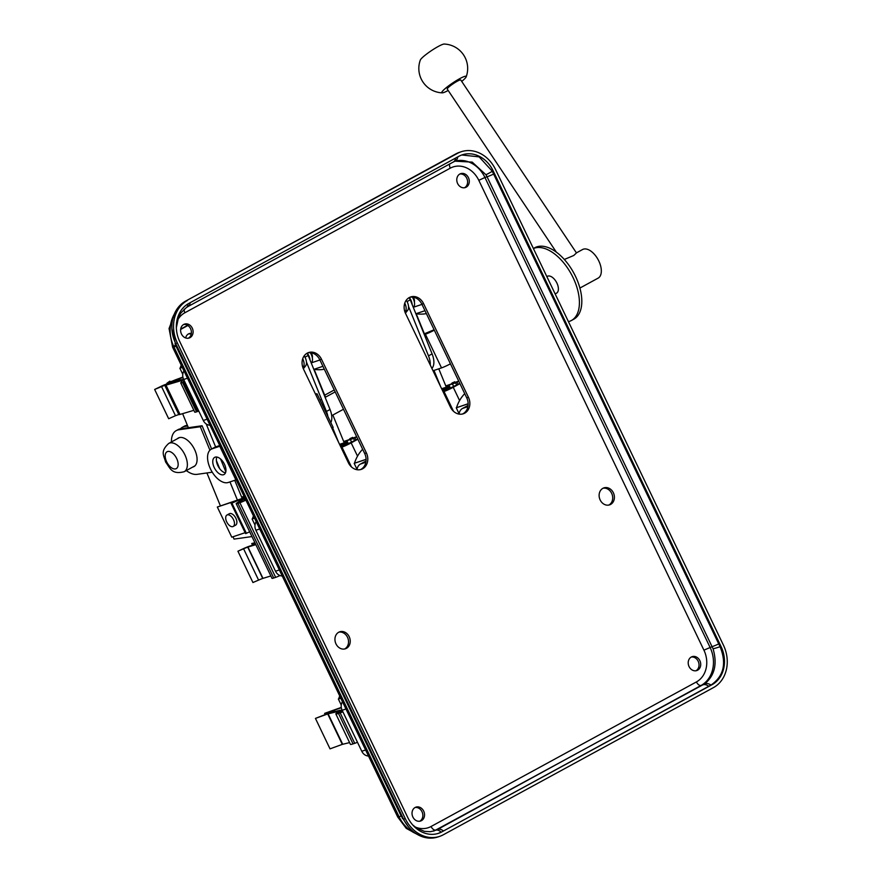 <?xml version="1.0" encoding="UTF-8"?>
<svg xmlns="http://www.w3.org/2000/svg" width="881" height="881" viewBox="0 0 881 881"><rect width="100%" height="100%" fill="white"/><g stroke="black" fill="none" stroke-linecap="round" stroke-linejoin="round"><path stroke-width="1.32" d="M188.479 333.943A6.916 5.782 -108.6 0 1 191.21 334.251M185.66 337.952A6.916 5.782 -108.6 0 1 188.435 333.954A6.916 5.782 -108.6 0 1 189.217 333.613A6.916 5.782 -108.6 0 1 191.364 333.392M182.874 377.112L176.442 379.458A11.068 0.892 -25.6 0 0 172.555 381.044L169.537 382.068L169.846 381.176L170.22 381.958M182.951 377.475L174.471 380.57A8.138 0.65 -25.6 0 0 171.608 381.737A8.138 0.65 154.4 0 1 168.227 383.081A8.138 0.65 154.4 0 1 166.894 383.334A8.138 0.65 154.4 0 1 166.894 383.268L169.846 381.176M161.454 386.429L175.473 415.7L168.678 418.728L154.649 389.457L164.769 385.283A11.068 0.892 -25.6 0 0 164.769 385.294A11.068 0.892 -25.6 0 0 165.991 385.151L182.587 380.24L180.869 382.629A11.068 0.892 -25.6 0 0 180.726 382.905A11.068 0.892 -25.6 0 0 182.543 382.563L184.757 381.781M154.649 389.457L162.225 385.812A8.138 0.65 154.4 0 1 167.412 384.006A8.138 0.65 154.4 0 1 167.412 384.017A8.138 0.65 -25.6 0 0 167.412 384.028A8.138 0.65 -25.6 0 0 168.315 383.918L183.611 379.392M175.473 415.7L178.788 414.544A11.068 0.892 -25.6 0 0 178.799 414.566A11.068 0.892 -25.6 0 0 180.021 414.422L193.864 410.326M184.217 380.658L183.479 381.44A8.138 0.65 -25.6 0 0 183.369 381.638A8.138 0.65 -25.6 0 0 184.592 381.429M180.726 382.905L194.756 412.176A11.068 0.892 -25.6 0 0 196.573 411.834L198.787 411.064M180.693 329.098L187.609 325.331M180.649 329.439L187.873 325.496M342.885 711.826A9.449 0.76 154.4 0 1 340.165 712.872L338.469 713.445A15.957 1.277 154.4 0 1 335.848 713.929A15.957 1.277 154.4 0 1 336.531 713.103L337.577 712.288A13.347 1.068 -25.6 0 0 338.161 711.606A13.347 1.068 -25.6 0 0 337.247 711.628L327.864 713.874L315.442 718.411L330.023 748.85L342.291 744.379L327.71 713.929M349.592 742.606L342.291 744.379M342.753 711.54L340.628 712.266A13.028 1.046 154.4 0 1 338.491 712.663A13.028 1.046 154.4 0 1 339.053 711.991L340.099 711.176A16.287 1.31 -25.6 0 0 340.804 710.339A16.287 1.31 -25.6 0 0 339.692 710.372L330.023 712.696L315.442 718.411M341.288 707.421L324.615 713.368L341.343 707.751M357.477 742.265A9.449 0.76 154.4 0 1 354.746 743.322L353.05 743.883A15.957 1.277 154.4 0 1 350.429 744.368L335.848 713.929M325.144 714.469L324.615 713.368M223.565 474.716A9.768 5.308 -118.6 0 0 224.027 474.518A9.768 5.308 -118.6 0 0 224.237 463.813A9.768 5.308 -118.6 0 0 215.151 457.151A9.768 5.308 -118.6 0 0 214.678 457.36A9.768 5.308 -118.6 0 0 214.479 468.064A9.768 5.308 -118.6 0 0 223.565 474.716M220.03 446.171A7.323 0.584 154.4 0 1 219.765 446.26L212.134 448.814A18.721 10.165 -118.6 0 0 211.242 449.211A18.721 10.165 -118.6 0 0 210.46 468.923A18.721 10.165 -118.6 0 0 228.267 482.48L235.888 479.925A7.323 0.584 -25.6 0 0 236.163 479.837M216.847 457.041A9.768 5.308 -118.6 0 0 218.301 466.512A9.768 5.308 -118.6 0 0 225.47 472.866M211.242 449.211L214.843 447.251A18.721 10.165 61.4 0 1 215.746 446.854L212.134 448.814M219.721 445.522L215.746 446.854M434.311 330.166A7.323 0.584 154.4 0 1 425.402 334.229L424.301 334.593M432.978 370.681A18.721 10.165 -118.6 0 0 433.904 370.46L441.524 367.895A7.323 0.584 -25.6 0 0 450.444 363.831M434.113 329.747L424.036 333.932M412.352 297.095A8.546 4.636 61.4 0 1 413.696 307.017L413.332 307.469M409.346 297.525A8.546 4.636 61.4 0 1 412.132 304.496M327.908 416.471A16.287 8.843 -118.6 0 0 326.433 411.449L306.467 362.069A8.546 4.636 61.4 0 1 305.63 365.89L303.35 368.754M330.838 422.583A16.287 8.843 -118.6 0 0 330.034 409.489L308.185 355.428A4.89 2.654 -118.6 0 0 306.951 353.314M310.288 352.697A8.546 4.636 61.4 0 1 311.632 362.62L311.268 363.071M307.282 353.127A8.546 4.636 61.4 0 1 310.068 360.109M430.258 365.009A16.287 8.843 -118.6 0 0 428.496 355.847L408.531 306.456A8.546 4.636 61.4 0 1 407.694 310.288L405.414 313.151M431.888 368.423A16.287 8.843 -118.6 0 0 432.097 353.887L410.249 299.826A4.89 2.654 -118.6 0 0 409.026 297.701M406.273 300.234A8.546 4.636 61.4 0 1 408.531 306.456M404.775 303.152A8.546 4.636 61.4 0 1 405.293 311.599L404.952 312.017M302.712 358.754A8.546 4.636 61.4 0 1 303.229 367.201L302.888 367.619M304.198 355.836A8.546 4.636 61.4 0 1 306.467 362.069M603.078 488.217A8.953 7.489 -108.6 0 1 612.119 494.439A8.953 7.489 -108.6 0 1 608.925 504.989A8.953 7.489 -108.6 0 1 608.738 505.077M602.901 488.316A8.953 7.489 -108.6 0 1 603.903 487.876A8.953 7.489 -108.6 0 1 613.628 493.371A8.953 7.489 -108.6 0 1 610.621 504.417A8.953 7.489 -108.6 0 1 609.608 504.857A8.953 7.489 -108.6 0 1 599.895 499.362A8.953 7.489 -108.6 0 1 602.901 488.316M338.91 632.14A8.953 7.489 -108.6 0 1 347.951 638.362A8.953 7.489 -108.6 0 1 344.746 648.901A8.953 7.489 -108.6 0 1 344.57 649M338.733 632.239A8.953 7.489 -108.6 0 1 339.736 631.798A8.953 7.489 -108.6 0 1 349.46 637.282A8.953 7.489 -108.6 0 1 346.442 648.339A8.953 7.489 -108.6 0 1 345.44 648.779A8.953 7.489 -108.6 0 1 335.716 643.284A8.953 7.489 -108.6 0 1 338.733 632.239M307.766 352.885A12.213 10.209 -108.6 0 1 319.803 359.8L364.679 453.473A12.213 10.209 -108.6 0 1 360.935 469.353A12.213 10.209 -108.6 0 1 360.395 469.628M362.631 468.791A12.213 10.209 -108.6 0 1 361.254 469.386A12.213 10.209 -108.6 0 1 348.358 462.712L303.482 369.04A12.213 10.209 -108.6 0 1 308.603 352.554A12.213 10.209 -108.6 0 1 321.488 359.228L366.375 452.9A12.213 10.209 -108.6 0 1 362.631 468.791M409.83 297.282A12.213 10.209 -108.6 0 1 421.867 304.187L466.743 397.871A12.213 10.209 -108.6 0 1 462.999 413.751A12.213 10.209 -108.6 0 1 462.459 414.026M464.694 413.178A12.213 10.209 -108.6 0 1 463.318 413.784A12.213 10.209 -108.6 0 1 450.433 407.11L405.546 313.438A12.213 10.209 -108.6 0 1 410.667 296.952A12.213 10.209 -108.6 0 1 423.563 303.626L468.439 397.298A12.213 10.209 -108.6 0 1 464.694 413.178M183.7 324.472A7.323 6.123 -108.6 0 1 184.525 324.109A7.323 6.123 -108.6 0 1 192.476 328.602A7.323 6.123 -108.6 0 1 190.01 337.643A7.323 6.123 -108.6 0 1 189.195 338.007A7.323 6.123 -108.6 0 1 181.244 333.514A7.323 6.123 -108.6 0 1 183.7 324.472A7.323 6.123 -108.6 0 1 190.968 329.681A7.323 6.123 -108.6 0 1 188.325 338.216A7.323 6.123 -108.6 0 1 188.314 338.216M691.31 657.028A7.323 6.123 -108.6 0 1 692.125 656.664A7.323 6.123 -108.6 0 1 700.087 661.157A7.323 6.123 -108.6 0 1 697.62 670.199A7.323 6.123 -108.6 0 1 696.794 670.562A7.323 6.123 -108.6 0 1 688.843 666.069A7.323 6.123 -108.6 0 1 691.31 657.028A7.323 6.123 -108.6 0 1 698.578 662.237A7.323 6.123 -108.6 0 1 695.924 670.771L695.924 670.771M415.127 807.492A7.323 6.123 -108.6 0 1 415.953 807.128A7.323 6.123 -108.6 0 1 423.904 811.621A7.323 6.123 -108.6 0 1 421.437 820.663A7.323 6.123 -108.6 0 1 420.611 821.026A7.323 6.123 -108.6 0 1 412.66 816.533A7.323 6.123 -108.6 0 1 415.127 807.492A7.323 6.123 -108.6 0 1 422.395 812.689A7.323 6.123 -108.6 0 1 419.741 821.235L419.741 821.235M459.882 174.009A7.323 6.123 -108.6 0 1 460.708 173.656A7.323 6.123 -108.6 0 1 468.659 178.149A7.323 6.123 -108.6 0 1 466.192 187.179A7.323 6.123 -108.6 0 1 465.366 187.543A7.323 6.123 -108.6 0 1 457.415 183.05A7.323 6.123 -108.6 0 1 459.882 174.009A7.323 6.123 -108.6 0 1 467.15 179.217A7.323 6.123 -108.6 0 1 464.496 187.752L464.496 187.752M424.983 310.696L416.019 313.702A8.138 6.806 -108.6 0 1 415.876 313.757M459.111 414.114A8.138 6.806 -108.6 0 1 462.525 408.443L468.108 405.403M461.17 151.752A32.564 27.223 71.4 0 1 495.551 169.537L723.466 645.233A32.564 27.223 71.4 0 1 713.478 687.587L443.297 834.781A32.564 27.223 71.4 0 1 439.641 836.377A32.564 27.223 71.4 0 1 405.26 818.592L177.334 342.896L175.649 343.469A32.564 27.223 -108.6 0 1 185.638 301.104L455.807 153.922A32.564 27.223 -108.6 0 1 459.475 152.314L461.17 151.752A32.564 27.223 71.4 0 0 457.503 153.349L455.807 153.922M185.638 301.104L457.503 153.349M187.334 300.542A32.564 27.223 71.4 0 0 177.334 342.896M720.151 646.852C726.759 663.47 723.753 676.179 711.154 684.966L712.068 684.669A29.304 24.503 71.4 0 0 721.065 646.544L720.074 646.698A11.398 0.958 160.1 0 1 713.07 648.79C717.453 663.889 714.7 675.54 704.822 683.744L434.311 830.838M712.068 684.669L441.899 831.851L708.731 686.288A11.398 6.189 -118.6 0 0 703.181 684.757L701.067 685.462A29.304 24.503 71.4 0 0 710.053 647.337L484.946 177.499L487.061 176.784L713.07 648.79M461.776 154.979L479.132 156.873L492.237 171.156L493.151 170.848A29.304 24.503 71.4 0 0 462.206 154.836A29.304 24.503 71.4 0 0 458.913 156.278L188.732 303.471A29.304 24.503 71.4 0 0 179.746 341.586L407.661 817.282A29.304 24.503 71.4 0 0 438.595 833.294A29.304 24.503 71.4 0 0 441.899 831.851M493.151 170.848L721.065 646.544M439.641 836.377L437.945 836.95A32.564 27.223 -108.6 0 1 403.564 819.165L175.649 343.469M408.222 826.565L401.174 816.059L176.057 346.222L171.894 328.624M492.237 171.156L720.074 646.698M711.154 684.966L708.731 686.288M455.025 161.179L472.205 162.115L485.938 174.735L487.061 176.784A11.398 0.914 154.4 0 0 493.613 174.086M440.985 832.16L438.176 833.437M182.312 367.432L180.187 368.082A40.702 34.029 -108.6 0 1 181.233 365.175M180.187 368.082L182.279 367.377M183.975 370.923A8.138 6.806 71.4 0 0 183.655 379.491L203.291 420.468A8.138 6.806 71.4 0 0 209.997 425.215M179.878 368.247L182.774 374.282M324.318 369.216A40.702 34.029 -108.6 0 1 313.9 369.326M313.812 369.359A8.138 6.806 71.4 0 0 313.955 369.315L322.92 366.309M256.206 521.673A8.138 6.806 71.4 0 0 255.886 530.252L275.522 571.229A8.138 6.806 71.4 0 0 282.228 575.976M254.543 518.193L252.109 519.008L254.51 518.138M252.418 518.843A40.702 34.029 -108.6 0 1 253.464 515.936M252.109 519.008L255.005 525.043M426.382 313.614A40.702 34.029 -108.6 0 1 415.975 313.724M366.1 459.397L354.481 463.23A40.702 34.029 -108.6 0 1 362.664 449.255M354.481 463.23L366.1 459.331M366.033 461.016L360.45 464.056A8.138 6.806 71.4 0 0 357.047 469.716M354.184 463.395L357.069 469.43M468.163 403.795L456.248 407.793L468.163 403.729M456.545 407.628A40.702 34.029 -108.6 0 1 464.728 393.653M456.248 407.793L459.144 413.828M342.467 701.717A8.138 6.806 71.4 0 0 342.147 710.284L345.958 708.996M341.266 705.075L338.37 699.04L340.771 698.17M338.37 699.04L340.793 698.226M338.678 698.875A40.702 34.029 -108.6 0 1 339.714 695.968M342.147 710.284L361.783 751.262A8.138 6.806 71.4 0 0 368.478 756.008M444.2 389.71L443.727 388.708A8.865 0.716 -25.6 0 0 443.308 388.851A8.865 0.716 -25.6 0 0 441.921 389.358M441.822 389.138A11.31 0.903 154.4 0 1 445.103 387.86A11.31 0.903 154.4 0 1 445.533 387.728L447.977 386.979A8.138 0.65 154.4 0 1 448.969 386.847A8.138 0.65 154.4 0 1 447.966 387.717L443.55 390.547A8.138 0.65 -25.6 0 0 442.769 391.12M442.923 391.45A8.138 0.65 -25.6 0 0 443.892 391.175L459.827 383.422M458.836 381.352A8.138 0.65 154.4 0 1 456.975 382.079L453.847 383.202A11.31 0.903 154.4 0 1 451.513 383.709A11.31 0.903 154.4 0 1 452.427 382.817L454.431 381.947A8.865 0.716 -25.6 0 0 453.715 382.651A8.865 0.716 -25.6 0 0 455.653 382.211L458.715 381.11M443.099 391.814L444.024 391.505A7.323 0.584 -25.6 0 0 453.241 387.288L459.926 383.642M443.727 388.708L446.766 387.893L442.592 390.746M455.025 382.431L454.706 381.759M342.136 445.312L341.652 444.321A8.865 0.716 -25.6 0 0 341.233 444.453A8.865 0.716 -25.6 0 0 339.857 444.96M339.747 444.74A11.31 0.903 154.4 0 1 343.039 443.473A11.31 0.903 154.4 0 1 343.469 443.33L345.914 442.581A8.138 0.65 154.4 0 1 346.905 442.449A8.138 0.65 154.4 0 1 345.903 443.319L341.487 446.16A8.138 0.65 -25.6 0 0 340.705 446.722M340.859 447.052A8.138 0.65 -25.6 0 0 341.828 446.777L357.763 439.035M356.761 436.954A8.138 0.65 154.4 0 1 354.911 437.681L351.772 438.804A11.31 0.903 154.4 0 1 349.438 439.311A11.31 0.903 154.4 0 1 350.363 438.419L352.367 437.56A8.865 0.716 -25.6 0 0 351.64 438.253A8.865 0.716 -25.6 0 0 353.589 437.824L356.651 436.723M341.035 447.427L341.949 447.119A7.323 0.584 -25.6 0 0 351.167 442.89L357.862 439.245M341.652 444.321L344.702 443.506L340.518 446.348M352.962 438.033L352.642 437.372M240.061 500.915L239.588 499.923A8.865 0.716 -25.6 0 0 239.169 500.056A8.865 0.716 -25.6 0 0 231.934 503.172L231.086 503.359L231.736 503.04A11.31 0.903 154.4 0 1 240.976 499.075A11.31 0.903 154.4 0 1 241.394 498.943L243.839 498.194A8.138 0.65 154.4 0 1 244.841 498.051A8.138 0.65 154.4 0 1 243.839 498.921L239.423 501.763A8.138 0.65 -25.6 0 0 238.421 502.633A8.138 0.65 -25.6 0 0 239.753 502.39L245.81 499.956M231.086 503.359L245.535 533.512L246.383 533.324A8.865 0.716 154.4 0 1 249.675 531.794M255.831 544.634L247.726 547.123A13.843 1.112 -25.6 0 0 243.585 548.775L237.925 551.209L252.935 582.528L258.585 580.105A13.843 1.112 154.4 0 1 262.736 578.443L270.841 575.954M255.655 544.26L249.411 546.187A16.287 1.31 -25.6 0 0 244.522 548.136L237.925 551.209M252.539 545.207L251.735 543.544L252.373 543.863A16.287 1.31 -25.6 0 0 254.268 543.533L255.16 543.225M254.961 542.817A13.843 1.112 -25.6 0 1 254.565 542.795L251.735 543.544M239.588 499.923L242.638 499.109L237.518 502.555A10.583 0.848 -25.6 0 0 236.218 503.69L271.987 578.332A10.583 0.848 -25.6 0 0 273.716 578.013L275.654 577.363A7.323 0.584 -25.6 0 0 280.026 575.557M236.218 503.69A10.583 0.848 -25.6 0 0 237.958 503.37L239.885 502.721A7.323 0.584 -25.6 0 0 245.887 500.133M245.722 533.633L231.274 503.48M332.688 427.88L338.656 442.46M314.132 369.37L325.518 397.155M332.853 415.039L344.218 442.78M177.279 438.771A16.287 8.843 61.4 0 1 178.292 438.033A16.287 8.843 61.4 0 1 179.074 437.692A16.287 8.843 61.4 0 1 194.216 448.792A16.287 8.843 61.4 0 1 193.875 466.633A16.287 8.843 61.4 0 1 193.093 466.963A16.287 8.843 61.4 0 1 192.697 467.084M251.966 536.562L234.038 539.106L233.069 536.738M220.338 505.705L206.914 472.954M171.432 441.954A24.426 13.259 61.4 0 1 176.233 430.622A24.426 13.259 61.4 0 1 178.788 429.785L180.583 428.805L188.369 427.703L182.609 413.663M170.198 383.367L171.729 382.916M174.471 380.57L170.099 383.147M174.548 380.724L183.358 379.469M206.209 423.959L215.614 446.898M220.58 459.012L225.811 471.764M229.974 481.918L237.374 499.99M234.742 480.31L242.154 498.382M188.369 427.703L202.101 425.754L211.627 449.002M216.407 460.653L219.699 468.692M180.583 428.805A24.426 13.259 -118.6 0 0 178.028 429.642L176.233 430.622M212.255 472.194L197.047 474.352A24.426 13.259 61.4 0 1 186.309 470.564M178.788 429.785L200.306 426.734L209.92 450.213M200.306 426.734L202.101 425.754M185.032 426.393A24.426 13.259 -118.6 0 0 182.477 427.219L184.272 426.239A24.426 13.259 61.4 0 1 186.827 425.402L185.032 426.393L187.675 426.008M182.477 427.219A24.426 13.259 -118.6 0 0 180.473 428.827M186.827 425.402L187.389 425.325M416.195 313.757L424.411 333.811M438.771 368.82L446.293 387.166M433.992 370.427L440.72 386.847M456.721 385.118L455.631 382.828L456.975 382.079L458.076 384.38L456.975 382.079L445.775 385.911M455.631 382.828L445.885 386.175M453.77 386.726L452.449 383.973M450.587 388.433L449.497 386.164L441.623 388.741M449.497 386.164L441.755 388.995M348.513 444.035L347.433 441.777L339.559 444.343M347.433 441.777L339.681 444.608M244.676 497.589L217.321 507.027L243.839 498.194L242.121 499.593M244.731 497.721L243.839 498.194M245.138 532.686L231.769 537.179L217.321 507.027M354.658 440.72L353.556 438.43L354.911 437.681L356.012 439.982L354.911 437.681L343.7 441.513M353.556 438.43L343.81 441.777M351.706 442.339L350.385 439.575M244.059 496.311L241.636 497.115M244.18 496.565L241.746 497.391M227.287 514.889A6.508 3.535 -118.6 0 0 226.979 515.022A6.508 3.535 -118.6 0 0 226.835 522.158A6.508 3.535 -118.6 0 0 232.892 526.596A6.508 3.535 -118.6 0 0 233.201 526.453A6.508 3.535 -118.6 0 0 233.344 519.327A6.508 3.535 -118.6 0 0 227.287 514.889M235.293 525.285A6.508 3.535 -118.6 0 0 235.612 525.153A6.508 3.535 -118.6 0 0 235.745 518.017A6.508 3.535 -118.6 0 0 229.688 513.579A6.508 3.535 -118.6 0 0 229.379 513.711A6.508 3.535 -118.6 0 0 229.093 513.898M413.288 297.205A4.89 2.654 61.4 0 1 414.367 302.029M311.224 352.807A4.89 2.654 61.4 0 1 312.303 357.631M331.917 428.375L333.15 427.417L317.017 393.752L315.486 394.104M317.017 393.752L315.783 394.71M564.314 259.466L573.751 255.49L576.46 252.935L460.774 80.006A8.138 1.134 146.2 0 0 457.184 81.272A8.138 1.134 146.2 0 0 450.235 85.864A8.138 1.134 146.2 0 0 447.24 89.058L556.34 252.131M461.71 81.415A14.658 2.037 146.2 0 0 466.181 76.845A24.426 24.426 0 0 0 444.244 44.05A14.658 2.037 146.2 0 0 438.22 46.484A14.658 2.037 146.2 0 0 420.314 60.062A24.426 24.426 0 0 0 442.251 92.857A14.658 2.037 146.2 0 0 448.176 90.468M466.181 76.845A14.658 2.037 146.2 0 0 459.739 78.651A14.658 2.037 146.2 0 0 446.293 87.659A14.658 2.037 146.2 0 0 442.251 92.857M576.416 252.869L582.55 249.532A16.287 8.843 61.4 0 1 583.321 249.191A16.287 8.843 61.4 0 1 598.463 260.291A16.287 8.843 61.4 0 1 598.133 278.121L579.896 288.065M568.432 321.642A40.702 22.102 -118.6 0 0 569.445 321.356A40.702 22.102 -118.6 0 0 571.384 320.508A40.702 22.102 -118.6 0 0 572.232 275.907A40.702 22.102 -118.6 0 0 534.382 248.167A40.702 22.102 -118.6 0 0 533.401 248.541M571.384 320.508L573.795 319.197A40.702 22.102 -118.6 0 0 574.632 274.597A40.702 22.102 -118.6 0 0 536.782 246.856A40.702 22.102 -118.6 0 0 534.844 247.704L533.379 248.497M555.151 293.935L556.506 293.197A9.603 5.22 -118.6 0 0 556.704 282.669A9.603 5.22 -118.6 0 0 547.773 276.127A9.603 5.22 -118.6 0 0 547.321 276.326L546.837 276.59M164.78 385.305L178.799 414.555L164.769 385.294M165.991 385.151L180.021 414.422M182.543 382.563L196.573 411.834M183.755 382.156L197.785 411.438M340.617 712.266L340.099 711.176M339.361 712.641L339.053 711.991M334.956 711.496L334.439 710.416M333.899 711.749L333.436 710.769M354.746 743.322L340.165 712.872M353.05 743.883L338.469 713.445M337.566 712.3L337.247 711.628M342.687 744.247L328.095 713.808M235.888 479.925L219.765 446.26M441.524 367.895L425.402 334.229M326.433 411.449L330.034 409.489M168.767 443.407A16.122 8.755 61.4 0 1 169.537 443.077A16.122 8.755 61.4 0 1 184.867 454.75A16.122 8.755 61.4 0 1 184.195 471.72C171.343 474.958 170.088 467.811 165.606 462.051C164.119 455.719 159.714 451.678 168.767 443.407L179.471 437.582M166.674 461.853A9.603 5.22 -118.6 0 0 175.815 468.813A9.603 5.22 -118.6 0 0 176.674 458.505A9.603 5.22 -118.6 0 0 167.533 451.546A9.603 5.22 -118.6 0 0 166.674 461.853M428.496 355.847L432.097 353.887M405.293 311.599L407.694 310.288M407.044 301.577L410.249 299.826M303.229 367.201L305.63 365.89M304.98 357.179L308.185 355.428M413.541 307.205L421.955 304.385M462.525 408.443L467.921 406.637M403.564 819.165L405.26 818.592M176.85 345.991A8.138 0.65 154.4 0 0 176.057 346.222L173.942 346.938L399.06 816.775L401.174 816.059A8.138 0.65 154.4 0 1 401.967 815.828M174.295 314.165A32.564 27.223 71.4 0 0 173.942 346.938A8.138 0.65 154.4 0 1 172.61 347.18L397.716 817.017A8.138 0.65 154.4 0 0 399.06 816.775A32.564 27.223 71.4 0 0 416.096 833.679M175.539 311.511L169.064 328.514L172.61 347.18A8.138 0.65 154.4 0 1 175.319 345.297M402.32 818.383A8.138 1.399 152.3 0 1 403.124 818.251M174.967 343.854L175.671 343.524M443.363 830.86A11.398 6.189 61.4 0 0 437.813 829.329L701.067 685.462A4.89 2.654 61.4 0 1 696.419 681.927L431.051 826.499A24.426 20.417 -108.6 0 1 415.006 826.918M718.731 643.934A11.398 0.914 154.4 0 1 712.178 646.632L703.919 650.156A24.426 20.417 -108.6 0 1 696.419 681.927M177.444 320.321A24.426 20.417 -108.6 0 1 184.9 312.744L450.268 168.172A24.426 20.417 -108.6 0 1 478.801 180.319L703.919 650.156M433.408 831.113A29.304 24.503 71.4 0 0 435.699 830.034A4.89 2.654 61.4 0 1 431.051 826.499M478.801 180.319L484.946 177.499A29.304 24.503 71.4 0 0 455.081 161.157M184.9 312.744A4.89 2.654 61.4 0 1 184.173 309.242M450.268 168.172A4.89 2.654 61.4 0 1 449.706 163.976M435.996 830.199A11.398 5.682 67 0 1 441.106 832.093M711.022 685.044A11.398 6.63 -124.6 0 0 704.822 683.744M492.303 171.31A11.398 0.859 148.7 0 1 485.938 174.735M176.343 327.644L178.579 317.138L180.869 312.986L186.431 307.502A11.398 5.539 -123.4 0 0 187.95 303.912M457.823 156.862A11.398 6.773 66.7 0 1 454.838 161.267L455.929 160.849M186.431 307.502L187.994 306.555A11.398 6.189 -118.6 0 0 190.175 302.679M455.554 158.106A11.398 6.189 61.4 0 1 453.374 161.983L187.994 306.555M203.291 420.468L207.112 419.191M183.655 379.491L187.477 378.202M311.478 362.807L319.891 359.988M275.522 571.229L279.343 569.952M255.886 530.252L259.708 528.963M360.45 464.056L365.857 462.239M361.783 751.262L365.593 749.984M423.563 303.626L421.867 304.187M468.439 397.298L466.743 397.871M321.488 359.228L319.803 359.8M366.375 452.9L364.679 453.473M448.737 389.314L447.966 387.717L446.061 388.51M443.859 391.186L443.55 390.547L442.669 390.922M459.596 400.558L453.241 387.288M453.506 411.295L444.024 391.505M446.26 388.378L447.977 386.979M456.975 382.079L458.66 381.132M454.706 382.53L454.431 381.947M346.674 444.927L345.903 443.319L343.997 444.112M341.795 446.788L340.606 446.524M357.532 456.16L351.167 442.89M351.431 466.897L341.949 447.119M344.185 443.991L345.914 442.581M354.911 437.681L356.596 436.745M352.642 438.132L352.367 437.56M246.383 533.324L231.934 503.172M262.736 578.443L247.726 547.123M255.193 544.392L254.708 543.39M262.967 578.365L247.957 547.046M258.585 580.105L243.585 548.775M244.599 500.529L243.839 498.921L241.934 499.714M239.72 502.401L239.423 501.763L237.518 502.555M254.741 544.535L254.268 543.533M252.957 545.086L252.373 543.863M275.654 577.363L239.885 502.721M273.716 578.013L237.958 503.37M166.894 383.334L167.192 383.962M341.575 711.947L340.804 710.339M324.704 395.173L334.251 389.964M184.195 471.72L194.888 465.884M397.716 817.017L406.218 828.338L418.156 834.891M434.388 830.805L430.302 831.686L424.378 831.345L416.471 827.953L412.627 824.869M454.838 161.267L453.374 161.983M449.894 388.774L448.969 386.847M347.83 444.376L346.905 442.449M245.755 499.979L244.841 498.051M226.979 515.022L229.379 513.711M233.201 526.453L235.612 525.153M335.176 391.902L325.133 397.364M321.532 399.335L320.078 400.128M430.148 362.036L429.102 362.609M343.491 409.247L331.685 415.678"/></g></svg>
